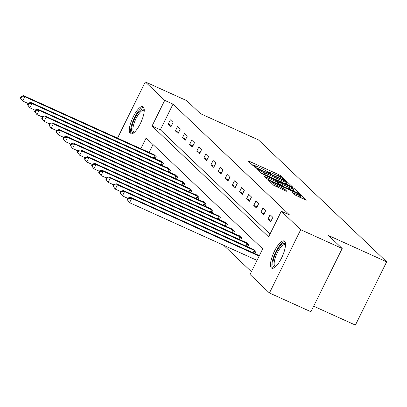 <?xml version="1.0" encoding="UTF-8"?>
<svg xmlns="http://www.w3.org/2000/svg" width="407" height="407" viewBox="0 0 407 407"><rect width="100%" height="100%" fill="white"/><g stroke="black" fill="none" stroke-linecap="round" stroke-linejoin="round"><path stroke-width="0.61" d="M284.773 180.128L285.597 180.342L280.835 175.814L278.754 174.649L249.44 161.381L248.26 161.07L253.022 165.598L255.347 166.702L254.685 166.046A6.024 0.621 26.3 0 1 254.502 165.735A6.024 0.621 26.3 0 1 258.465 167.038L260.907 168.147A6.024 0.621 26.3 0 1 267.552 171.871L269.622 173.27L270.492 173.555L269.836 172.904A6.024 0.621 26.3 0 1 269.648 172.593A6.024 0.621 26.3 0 1 273.611 173.896L276.053 175A6.024 0.621 26.3 0 1 282.702 178.724L284.773 180.128M271.403 267.948A14.952 4.67 114.4 0 1 274.079 251.948A14.952 4.67 114.4 0 1 284.157 240.99A14.952 4.67 114.4 0 1 284.585 241.275A14.952 4.67 114.4 0 1 281.909 257.275A14.952 4.67 114.4 0 1 271.825 268.238A14.952 4.67 114.4 0 1 271.403 267.948M130.164 133.608A14.952 4.67 114.4 0 1 132.84 117.613A14.952 4.67 114.4 0 1 142.923 106.649A14.952 4.67 114.4 0 1 143.345 106.939A14.952 4.67 114.4 0 1 140.669 122.934A14.952 4.67 114.4 0 1 130.591 133.898A14.952 4.67 114.4 0 1 130.164 133.608M294.841 194.861L306.379 200.152L301.032 195.024L298.957 193.859L268.401 180.184L273.748 185.312L285.76 190.975L287.001 191.382L284.676 189.133L277.676 185.74A5.037 0.519 26.3 0 1 271.962 182.367A5.037 0.519 26.3 0 1 275.274 183.455L294.576 192.19A5.037 0.519 26.3 0 1 300.29 195.564A5.037 0.519 26.3 0 1 296.973 194.475L292.516 192.608L294.841 194.861M117.511 138.146L145.309 81.909L186.788 100.687L200.402 113.634L258.476 139.916L386.65 261.833L328.576 235.546L342.185 248.494L300.707 229.716L269.439 292.974L250.025 274.511L262.703 248.865L146.133 137.988L140.837 148.703M145.309 81.909L164.718 100.376L152.045 126.017L268.615 236.899L281.293 211.253L300.707 229.716M281.293 211.253L289.591 215.008L173.016 104.131L164.718 100.376M291.198 186.482L292.379 186.793L287.088 181.761L285.012 180.596L254.456 166.921L259.803 172.049L261.884 173.214L291.198 186.482M294.063 188.395L299.354 193.427L298.173 193.116L268.854 179.843L266.778 178.683L264.453 176.429L277.584 182.219L278.82 182.626L277.264 181.105L261.309 173.453L291.982 187.23L294.063 188.395L293.218 190.105L294.76 191.57M313.665 306.206L355.387 325.091L386.65 261.833M173.016 104.131L160.343 129.777L270.009 234.086M168.249 124.099L170.991 126.709L173.102 122.436L170.36 119.826L168.249 124.099L171.54 125.59M175.376 130.881L178.118 133.486L180.23 129.212L177.488 126.602L175.376 130.881L178.668 132.367M182.504 137.658L185.241 140.262L187.352 135.989L184.615 133.384L182.504 137.658L185.796 139.148M189.626 144.434L192.369 147.039L194.48 142.765L191.738 140.161L189.626 144.434L192.918 145.925M196.754 151.211L199.496 153.821L201.607 149.547L198.865 146.937L196.754 151.211L200.046 152.701M203.882 157.992L206.619 160.597L208.73 156.324L205.993 153.714L203.882 157.992L207.173 159.478M211.004 164.769L213.746 167.374L215.858 163.1L213.115 160.495L211.004 164.769L214.296 166.26M218.132 171.545L220.874 174.15L222.985 169.877L220.243 167.272L218.132 171.545L221.423 173.036M225.254 178.322L227.996 180.932L230.108 176.658L227.371 174.048L225.254 178.322L228.551 179.813M232.382 185.104L235.124 187.708L237.235 183.435L234.493 180.825L232.382 185.104L235.673 186.589M239.509 191.88L242.246 194.485L244.363 190.211L241.621 187.607L239.509 191.88L242.801 193.371M246.632 198.657L249.374 201.262L251.485 196.988L248.748 194.383L246.632 198.657L249.929 200.147M253.759 205.433L256.502 208.043L258.613 203.77L255.871 201.16L253.759 205.433L257.051 206.924M260.887 212.21L263.624 214.82L265.74 210.546L262.998 207.936L260.887 212.21L264.179 213.7M268.01 218.991L270.752 221.596L272.863 217.323L270.126 214.718L268.01 218.991L271.306 220.482M223.626 245.263L251.419 271.698M153.037 144.556L149.13 152.457M153.302 154.345L153.464 154.019L156.202 156.629L155.159 158.74M160.429 161.126L160.587 160.801L163.329 163.405L162.286 165.517M167.552 167.903L167.715 167.577L170.457 170.182L169.409 172.293M174.679 174.679L174.842 174.354L177.579 176.959L176.536 179.075M181.807 181.456L181.965 181.13L184.707 183.74L183.664 185.851M188.929 188.238L189.092 187.912L191.834 190.517L190.786 192.628M196.057 195.014L196.22 194.688L198.957 197.293L197.914 199.405M203.185 201.791L203.342 201.465L206.084 204.07L205.042 206.186M210.307 208.567L210.47 208.242L213.212 210.851L212.164 212.963M217.435 215.349L217.597 215.023L220.335 217.628L219.292 219.739M224.562 222.125L224.72 221.8L227.462 224.405L226.419 226.516M231.685 228.902L231.848 228.576L234.59 231.181L233.542 233.297M238.812 235.678L238.975 235.353L241.712 237.963L240.669 240.074M245.94 242.455L246.098 242.129L248.84 244.739L247.797 246.851M253.062 249.237L253.225 248.911L255.967 251.516L254.919 253.627M342.185 248.494L310.923 311.752L269.439 292.974M160.343 129.777L152.045 126.017M269.638 172.614L266.951 171.398M254.492 165.756L252.009 164.637M287.785 184.941L285.668 183.079M285.302 181.201L258.114 168.737L257.249 168.452L257.936 169.139A6.024 0.621 26.3 0 0 264.586 172.863L282.173 180.825A6.024 0.621 26.3 0 0 286.136 182.127A6.024 0.621 26.3 0 0 285.953 181.817L285.302 181.201M278.525 183.231L278.826 183.369M289.921 187.805A5.037 0.519 26.3 0 0 293.233 188.894A5.037 0.519 26.3 0 0 287.52 185.521L279.482 182.036L281.044 183.562L283.119 184.727L289.921 187.805L289.285 189.092M278.749 183.735L279.543 182.133M279.609 184.717L278.698 183.842M293.218 190.105L292.786 189.799M301.729 198.204L299.837 196.479M154.202 154.726L23.642 95.66L24.786 96.744L22.675 101.017L28.114 103.485M20.808 98.433L22.675 101.017L20.35 98.001L20.808 98.433L21.652 96.724L21.195 96.291L20.35 98.001M21.652 96.724L24.786 96.744L155.464 155.922M21.195 96.291L23.642 95.66M134.015 132.651A12.943 4.039 114.4 0 1 132.56 124.104A12.943 4.039 114.4 0 1 138.848 111.828A12.943 4.039 114.4 0 1 144.246 110.048M144.241 110.607A11.981 3.744 -65.6 0 0 143.854 110.333A11.981 3.744 -65.6 0 0 133.801 124.242A11.981 3.744 -65.6 0 0 133.969 132.168A11.981 3.744 -65.6 0 0 134.432 132.275M143.574 107.204A14.861 4.64 -65.6 0 0 131.741 124.583A14.861 4.64 -65.6 0 0 131.436 134.025M275.254 266.987A12.943 4.039 114.4 0 1 273.616 266.753A12.943 4.039 114.4 0 1 276.236 252.279A12.943 4.039 114.4 0 1 285.022 243.671A12.943 4.039 114.4 0 1 285.485 244.388M285.475 244.948A11.981 3.744 -65.6 0 0 285.429 244.902A11.981 3.744 -65.6 0 0 285.093 244.673A11.981 3.744 -65.6 0 0 277.014 253.454A11.981 3.744 -65.6 0 0 274.867 266.275A11.981 3.744 -65.6 0 0 275.208 266.504A11.981 3.744 -65.6 0 0 275.671 266.61M284.814 241.544A14.861 4.64 -65.6 0 0 275.091 253.302A14.861 4.64 -65.6 0 0 272.675 268.361M161.33 161.503L30.769 102.437L31.909 103.52L29.797 107.799L35.241 110.261M27.93 105.215L29.797 107.799L27.478 104.777L27.93 105.215L28.78 103.505L28.322 103.068L27.478 104.777M28.78 103.505L31.909 103.52L162.591 162.703M28.322 103.068L30.769 102.437M168.452 168.279L37.897 109.213L39.036 110.302L36.925 114.576L42.369 117.038M35.058 111.991L36.925 114.576L34.6 111.554L35.058 111.991L35.902 110.282L35.445 109.844L34.6 111.554M35.902 110.282L39.036 110.302L169.714 169.48M35.445 109.844L37.897 109.213M175.58 175.056L45.019 115.99L46.164 117.079L44.053 121.352L49.491 123.814M42.186 118.768L44.053 121.352L41.728 118.335L42.186 118.768L43.03 117.058L42.572 116.626L41.728 118.335M43.03 117.058L46.164 117.079L176.842 176.256M42.572 116.626L45.019 115.99M182.707 181.837L52.147 122.772L53.286 123.855L51.175 128.129L56.619 130.596M49.308 125.544L51.175 128.129L48.855 125.112L49.308 125.544L50.153 123.835L49.7 123.402L48.855 125.112M50.153 123.835L53.286 123.855L183.969 183.033M49.7 123.402L52.147 122.772M189.83 188.614L59.274 129.548L60.414 130.632L58.303 134.91L63.746 137.373M56.436 132.326L58.303 134.91L55.978 131.888L56.436 132.326L57.28 130.616L56.822 130.179L55.978 131.888M57.28 130.616L60.414 130.632L191.092 189.815M56.822 130.179L59.274 129.548M196.957 195.391L66.397 136.325L67.542 137.413L65.425 141.687L70.869 144.149M63.563 139.102L65.425 141.687L63.105 138.665L63.563 139.102L64.408 137.393L63.95 136.956L63.105 138.665M64.408 137.393L67.542 137.413L198.219 196.591M63.95 136.956L66.397 136.325M204.085 202.167L73.525 143.101L74.664 144.19L72.553 148.463L77.996 150.926M70.686 145.879L72.553 148.463L70.233 145.447L70.686 145.879L71.53 144.17L71.077 143.737L70.233 145.447M71.53 144.17L74.664 144.19L205.347 203.368M71.077 143.737L73.525 143.101M211.208 208.944L80.652 149.883L81.792 150.966L79.68 155.24L85.124 157.707M77.813 152.656L79.68 155.24L77.355 152.223L77.813 152.656L78.658 150.946L78.2 150.514L77.355 152.223M78.658 150.946L81.792 150.966L212.469 210.144M78.2 150.514L80.652 149.883M218.335 215.725L87.775 156.659L88.919 157.743L86.803 162.022L92.247 164.484M84.941 159.437L86.803 162.022L84.483 159L84.941 159.437L85.785 157.723L85.328 157.29L84.483 159M85.785 157.723L88.919 157.743L219.597 216.926M85.328 157.29L87.775 156.659M225.463 222.502L94.902 163.436L96.042 164.525L93.931 168.798L99.374 171.261M92.063 166.214L93.931 168.798L91.611 165.776L92.063 166.214L92.908 164.504L92.455 164.067L91.611 165.776M92.908 164.504L96.042 164.525L226.724 223.702M92.455 164.067L94.902 163.436M232.585 229.278L102.03 170.212L103.169 171.301L101.058 175.575L106.502 178.037M99.191 172.99L101.058 175.575L98.733 172.558L99.191 172.99L100.036 171.281L99.578 170.848L98.733 172.558M100.036 171.281L103.169 171.301L233.847 230.479M99.578 170.848L102.03 170.212M239.713 236.055L109.152 176.994L110.297 178.078L108.181 182.351L113.624 184.819M106.319 179.767L108.181 182.351L105.861 179.334L106.319 179.767L107.163 178.057L106.705 177.625L105.861 179.334M107.163 178.057L110.297 178.078L240.975 237.256M106.705 177.625L109.152 176.994M246.84 242.837L116.28 183.771L117.42 184.854L115.308 189.133L120.752 191.595M113.441 186.548L115.308 189.133L112.988 186.111L113.441 186.548L114.286 184.834L113.833 184.402L112.988 186.111M114.286 184.834L117.42 184.854L248.102 244.037M113.833 184.402L116.28 183.771M253.963 249.613L123.402 190.547L124.547 191.636L122.436 195.909L127.879 198.372M120.569 193.325L122.436 195.909L120.111 192.887L120.569 193.325L121.413 191.616L120.955 191.178L120.111 192.887M121.413 191.616L124.547 191.636L255.225 250.814M120.955 191.178L123.402 190.547M259.356 255.637L130.53 197.324L131.675 198.413L129.558 202.686L257.015 260.373M127.696 200.102L129.558 202.686L127.238 199.669L127.696 200.102L128.541 198.392L128.083 197.96L127.238 199.669M128.541 198.392L131.675 198.413L259.127 256.1M128.083 197.96L130.53 197.324M269.648 173.28L269.836 172.904M254.502 166.422L254.685 166.046M249.165 161.93L249.44 161.381M278.098 175.977L278.754 174.649M280.199 177.091L280.835 175.814M255.423 167.882L255.693 167.328M284.859 180.901L285.012 180.596M286.243 183.471L287.088 181.761M256.903 169.292L257.29 168.518M257.555 169.912L257.936 169.139M263.95 174.15L264.586 172.863M281.537 182.112L282.173 180.825M265.42 177.391L265.695 176.842M276.948 183.506L277.584 182.219M291.748 187.713L291.982 187.23M280.316 185.032L281.044 183.562M282.483 186.014L283.119 184.727M293.483 193.569L293.757 193.02M296.342 195.752L296.973 194.475M277.035 187.027L277.676 185.74M281.965 189.255L282.6 187.968M284.132 190.237L284.676 189.133M269.368 181.146L269.638 180.591M298.723 194.332L298.957 193.859M300.188 196.734L301.032 195.024M153.337 157.916L154.543 155.474M153.994 158.211L155.194 155.789M160.46 164.693L161.665 162.256M161.121 164.993L162.322 162.566M167.587 171.469L168.793 169.032M168.249 171.769L169.444 169.343M174.715 178.246L175.921 175.809M175.371 178.546L176.572 176.119M181.837 185.027L183.043 182.585M182.499 185.322L183.699 182.901M188.965 191.804L190.171 189.367M189.626 192.104L190.822 189.677M196.093 198.58L197.298 196.143M196.749 198.881L197.95 196.454M203.215 205.357L204.421 202.92M203.876 205.657L205.072 203.23M210.343 212.139L211.548 209.697M211.004 212.434L212.2 210.012M217.47 218.915L218.676 216.478M218.127 219.21L219.327 216.789M224.593 225.692L225.799 223.255M225.254 225.992L226.45 223.565M231.72 232.468L232.926 230.031M232.382 232.768L233.577 230.342M238.848 239.25L240.054 236.808M239.504 239.545L240.705 237.123M245.97 246.026L247.176 243.59M246.632 246.321L247.827 243.9M253.098 252.803L254.304 250.366M253.759 253.103L254.955 250.676M269.373 173.153L269.648 172.593M254.222 166.295L254.502 165.735M256.853 169.246L257.249 168.452M285.302 183.816L286.136 182.127M278.123 184.04L278.82 182.626M292.43 190.517L293.233 188.894M278.637 183.75L279.482 182.036M299.486 197.186L300.29 195.564M271.54 183.216L271.962 182.367"/></g></svg>
